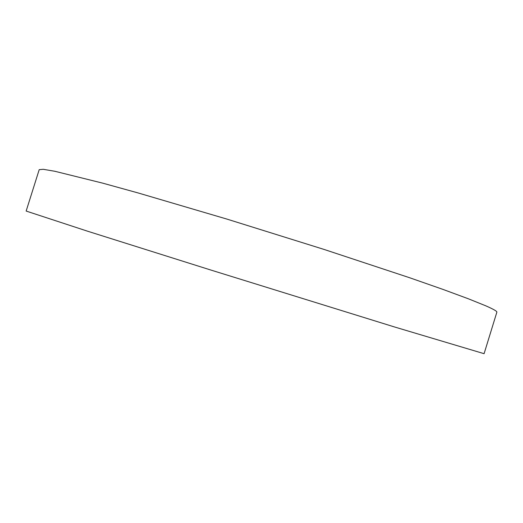 <?xml version="1.0" encoding="UTF-8"?>
<svg xmlns="http://www.w3.org/2000/svg" width="523" height="523" viewBox="0 0 523 523"><rect width="100%" height="100%" fill="white"/><g stroke="black" fill="none" stroke-linecap="round" stroke-linejoin="round"><path stroke-width="0.78" d="M496.85 312.198C497.216 311.348 493.522 309.217 485.762 305.811L468.523 298.849L443.04 289.428L409.679 277.752L323.992 249.406L226.773 219.045L138.235 192.98L102.685 183.142L54.954 171.302L43.259 169.295L39.205 169.661L26.15 211.057L87.576 231.205L210.854 270.045L394.473 326.953L484.089 353.692L496.85 312.198"/></g></svg>
